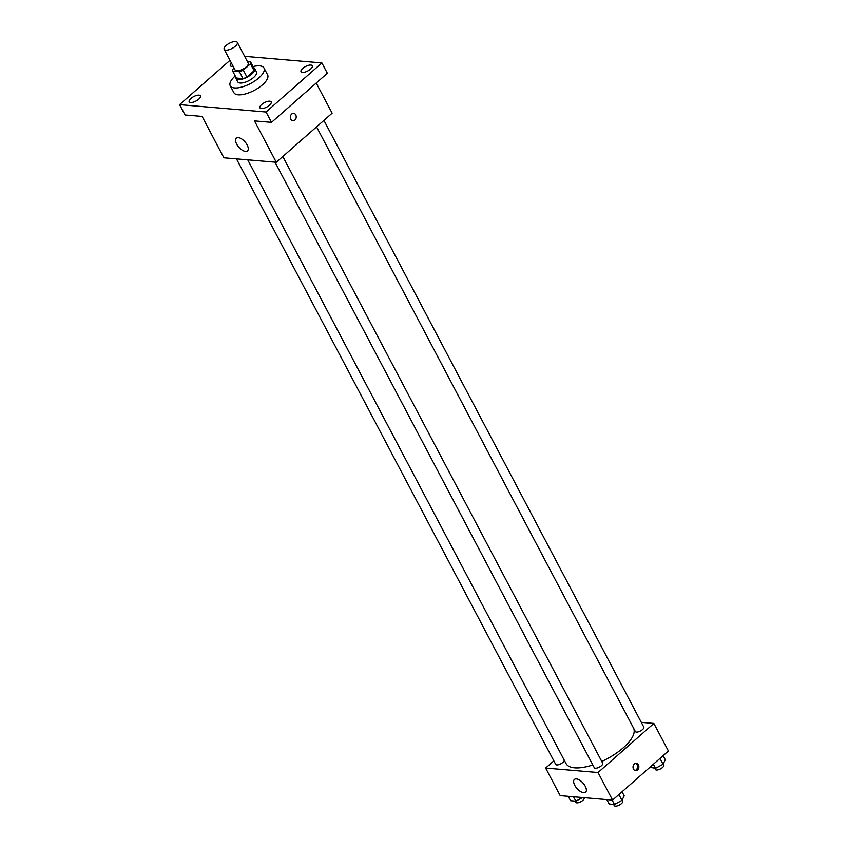 <?xml version="1.0" encoding="UTF-8"?>
<svg xmlns="http://www.w3.org/2000/svg" width="848" height="848" viewBox="0 0 848 848"><rect width="100%" height="100%" fill="white"/><g stroke="black" fill="none" stroke-linecap="round" stroke-linejoin="round"><path stroke-width="1.27" d="M226.162 45.463A7.42 2.915 152.2 0 1 232.765 41.923A7.42 2.915 152.2 0 1 237.302 42.4A7.42 2.915 152.2 0 1 232.098 48.431A7.42 2.915 152.2 0 1 224.179 49.322A7.42 2.915 152.2 0 1 226.162 45.463M237.302 42.4L248.21 63.091A7.42 2.915 152.2 0 1 243.005 69.123A7.42 2.915 152.2 0 1 235.087 70.002L224.179 49.322M250.595 61.925L254.23 68.815A10.07 3.954 152.2 0 1 254.103 70.744L246.938 77.041A10.07 3.954 152.2 0 1 243.058 78.641L236.338 78.058L232.702 71.168L239.422 71.741A10.07 3.954 152.2 0 0 243.302 70.14L250.467 63.844A10.07 3.954 152.2 0 0 250.595 61.925L247.457 61.66M234.101 68.126L232.829 69.25A10.07 3.954 152.2 0 0 232.702 71.168M235.776 76.988A10.6 4.166 -27.8 0 0 235.914 78.387A10.6 4.166 -27.8 0 0 247.224 77.126A10.6 4.166 -27.8 0 0 254.654 68.497A10.6 4.166 -27.8 0 0 253.584 67.596M254.654 68.497L256.478 71.942A10.6 4.166 152.2 0 1 249.047 80.571A10.6 4.166 152.2 0 1 237.726 81.832L235.914 78.387M243.058 78.641L239.422 71.741M254.103 70.744L250.467 63.844M246.938 77.041L243.302 70.14M253.043 66.568A19.069 7.494 152.2 0 1 263.972 67.988A19.069 7.494 152.2 0 1 250.595 83.517A19.069 7.494 152.2 0 1 230.232 85.786A19.069 7.494 152.2 0 1 235.225 75.96M263.972 67.988L267.608 74.889A19.069 7.494 152.2 0 1 254.23 90.407A19.069 7.494 152.2 0 1 233.868 92.676L230.232 85.786M261.364 108.555A6.36 2.502 152.2 0 1 259.933 107.834A6.36 2.502 152.2 0 1 264.396 102.661A6.36 2.502 152.2 0 1 271.18 101.898A6.36 2.502 152.2 0 1 268.201 106.191A6.36 2.502 152.2 0 1 261.364 108.555M190.63 102.513A6.36 2.502 152.2 0 1 189.199 101.792A6.36 2.502 152.2 0 1 193.662 96.619A6.36 2.502 152.2 0 1 200.446 95.866A6.36 2.502 152.2 0 1 197.467 100.149A6.36 2.502 152.2 0 1 190.63 102.513M233.136 66.303A6.36 2.502 152.2 0 1 231.727 66.377A6.36 2.502 152.2 0 1 230.296 65.667A6.36 2.502 152.2 0 1 231.377 62.953M302.46 72.419A6.36 2.502 152.2 0 1 301.029 71.698A6.36 2.502 152.2 0 1 305.492 66.526A6.36 2.502 152.2 0 1 312.276 65.773A6.36 2.502 152.2 0 1 309.297 70.055A6.36 2.502 152.2 0 1 302.46 72.419M229.988 60.335L179.596 104.643L266.039 112.021L321.88 62.932L244.648 56.339M179.596 104.643L185.044 114.989L202.078 116.441L223.893 157.813L276.278 162.275L254.474 120.904L271.498 122.366L327.339 73.267L321.88 62.932M276.278 162.275L332.119 113.187L316.219 83.04M271.498 122.366L266.039 112.021M236.666 144.086A8.48 4.07 48.7 0 1 236.306 138.16A8.48 4.07 48.7 0 1 244.966 141.839A8.48 4.07 48.7 0 1 247.499 150.891A8.48 4.07 48.7 0 1 236.666 144.086M291.701 114.035A3.71 2.904 -85.1 0 1 293.609 113.356A3.71 2.904 -85.1 0 1 296.196 117.3A3.71 2.904 -85.1 0 1 292.984 120.745A3.71 2.904 -85.1 0 1 290.461 118.063A3.71 2.904 -85.1 0 1 291.701 114.035M293.609 113.356A3.71 2.904 -85.1 0 1 296.185 117.3A3.71 2.904 -85.1 0 1 292.973 120.745M633.679 728.347A38.139 14.978 152.2 0 1 601.751 761.44M592.826 764.949A38.139 14.978 152.2 0 1 566.008 763.529L247.722 159.848M236.465 158.883L555.705 764.387A4.759 1.876 -27.8 0 0 558.62 764.695A4.759 1.876 -27.8 0 0 562.86 762.416A4.759 1.876 -27.8 0 0 564.196 760.084M323.915 120.405L643.791 727.096A4.759 1.876 152.2 0 1 640.452 730.976A4.759 1.876 152.2 0 1 635.364 731.548L316.558 126.871M282.819 156.53L602.695 763.232A4.759 1.876 152.2 0 1 599.356 767.111A4.759 1.876 152.2 0 1 594.268 767.673L275.028 162.169M553.839 760.836L545.635 768.055L598.031 772.528L653.861 723.429L641.289 722.358M545.635 768.055L560.178 795.636L612.574 800.109L668.404 751.01L653.861 723.429M612.574 800.109L598.031 772.528M574.774 785.354A8.48 4.07 48.7 0 1 574.414 779.439A8.48 4.07 48.7 0 1 583.064 783.117A8.48 4.07 48.7 0 1 585.608 792.17A8.48 4.07 48.7 0 1 574.774 785.354M634.357 763.921A3.71 2.904 -85.1 0 1 636.254 763.242A3.71 2.904 -85.1 0 1 638.841 767.186A3.71 2.904 -85.1 0 1 635.629 770.631A3.71 2.904 -85.1 0 1 633.106 767.949A3.71 2.904 -85.1 0 1 634.357 763.921M635.587 763.285A3.71 2.904 -85.1 0 1 637.516 767.08A3.71 2.904 -85.1 0 1 634.972 770.482M568.255 796.325L570.566 800.713L575.856 801.159L582.555 797.544M575.856 801.159L573.545 796.77M584.028 797.671L584.124 797.862A4.759 1.876 152.2 0 1 580.785 801.742A4.759 1.876 152.2 0 1 575.697 802.314L575.061 801.095M606.818 799.611L609.129 803.999L614.418 804.455L621.955 800.385L624.192 795.859L622.04 791.778M621.955 800.385L618.881 794.555M614.418 804.455L612.108 800.067M622.114 800.056L622.686 801.159A4.759 1.876 152.2 0 1 619.347 805.038A4.759 1.876 152.2 0 1 614.259 805.6L613.623 804.381M649.907 767.281L655.515 768.32L663.051 764.249L665.288 759.734L663.136 755.653M663.051 764.249L659.977 758.43M655.515 768.32L653.363 764.239M663.21 763.931L663.783 765.023A4.759 1.876 152.2 0 1 660.444 768.903A4.759 1.876 152.2 0 1 655.356 769.465L654.72 768.256"/></g></svg>
